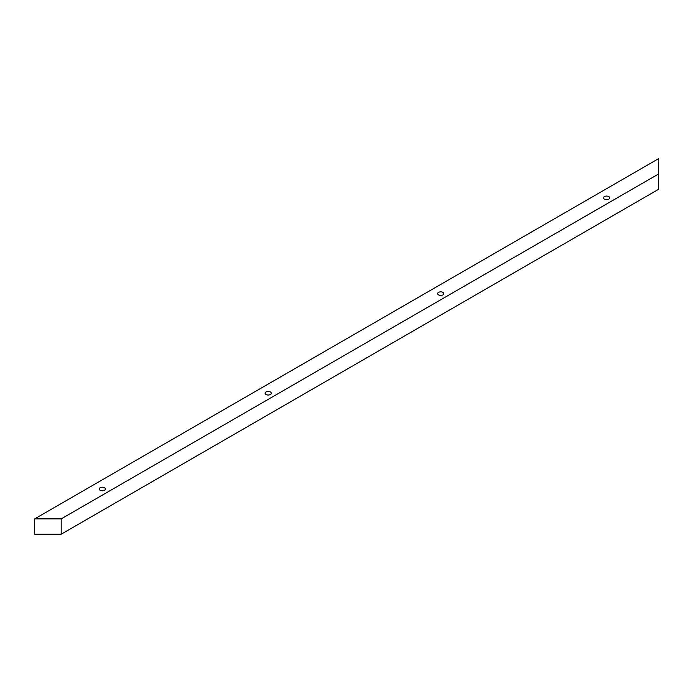 <?xml version="1.0" encoding="UTF-8"?>
<svg xmlns="http://www.w3.org/2000/svg" width="693" height="693" viewBox="0 0 693 693"><rect width="100%" height="100%" fill="white"/><g stroke="black" fill="none" stroke-linecap="round" stroke-linejoin="round"><path stroke-width="1.04" d="M61.192 518.884L61.192 534.208L658.35 189.44L658.35 174.116L61.192 518.884L34.65 518.884L658.35 158.792L658.35 174.116M61.192 534.208L34.65 534.208L34.65 518.884M100.138 490.272A3.093 1.784 0 0 0 103.517 490.653A3.093 1.784 0 0 0 105.423 489.007A3.093 1.784 0 0 0 102.33 487.214A3.093 1.784 0 0 0 99.229 489.007A3.093 1.784 0 0 0 100.138 490.272M266.017 394.499A3.093 1.784 0 0 0 269.386 394.889A3.093 1.784 0 0 0 271.301 393.234A3.093 1.784 0 0 0 268.208 391.45A3.093 1.784 0 0 0 265.107 393.234A3.093 1.784 0 0 0 266.017 394.499M438.53 294.897A3.093 1.784 0 0 0 441.9 295.287A3.093 1.784 0 0 0 443.815 293.633A3.093 1.784 0 0 0 440.722 291.848A3.093 1.784 0 0 0 437.621 293.633A3.093 1.784 0 0 0 438.53 294.897M604.409 199.134A3.093 1.784 0 0 0 607.778 199.515A3.093 1.784 0 0 0 609.693 197.869A3.093 1.784 0 0 0 606.6 196.076A3.093 1.784 0 0 0 603.499 197.869A3.093 1.784 0 0 0 604.409 199.134"/></g></svg>
